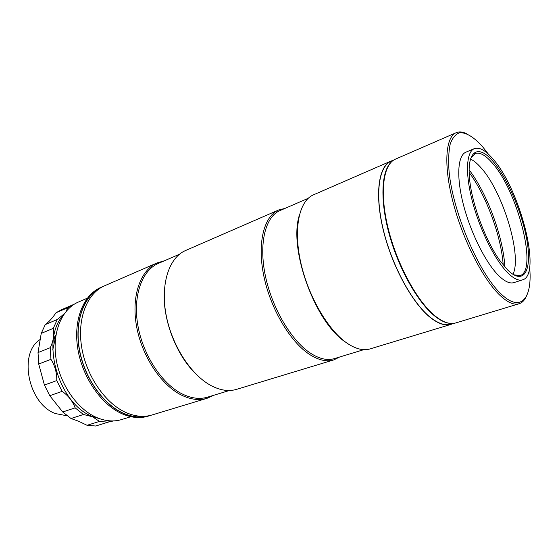 <?xml version="1.0" encoding="UTF-8"?>
<svg xmlns="http://www.w3.org/2000/svg" width="558" height="558" viewBox="0 0 558 558"><rect width="100%" height="100%" fill="white"/><g stroke="black" fill="none" stroke-linecap="round" stroke-linejoin="round"><path stroke-width="0.84" d="M40.413 339.341C18.086 352.558 27.991 403.769 55.361 413.555L67.246 415.836M87.299 298.202L78.399 302.038C61.98 308.951 52.047 331.989 55.967 358.117C59.825 384.232 77.241 409.209 96.653 417.51C105.497 421.234 113.818 421.918 121.616 419.553L130.886 416.707M63.207 315.326C40.134 339.794 58.402 403.929 92.544 416.54L101.437 419.274M74.2 304.243L67.943 307.639L66.025 311.462M64.177 313.882L57.272 319.504L53.303 328.362C54.419 334.849 53.38 341.308 50.199 347.725L50.945 359.324C54.977 365.762 56.916 372.849 56.763 380.57L62.147 391.353C68.257 395.601 72.596 401.104 75.163 407.856L83.456 414.496L92.447 416.728L99.477 421.423L108.092 422.183L110.596 420.892M55.912 335.323C54.154 336.962 53.805 338.308 54.879 339.376L55.34 339.348M108.092 422.183L95.69 426.012L87.048 425.294L78.462 421.185L71.012 418.514L83.456 414.496M73.53 304.522L61.645 309.634L56.023 312.759C52.347 318.151 48.762 322.092 45.261 324.582L41.236 333.377L38.021 352.579L38.711 364.053L44.431 385.062L49.774 395.713L62.726 411.978L71.012 418.514M87.048 425.294L99.477 421.423M108.196 422.127L113.609 420.906M56.023 312.759L67.943 307.639M45.261 324.582L57.272 319.504M41.236 333.377L53.303 328.362M38.021 352.579L50.199 347.725M38.711 364.053L50.945 359.324M44.431 385.062L56.763 380.57M62.726 411.978L75.163 407.856M49.774 395.713L62.147 391.353M55.842 335.763L52.787 349.789M493.181 161.562C508.115 179.006 523.348 215.695 527.443 243.546C531.732 271.558 523.278 285.654 507.424 269.744L499.849 260.551C485.39 240.624 471.412 202.617 469.508 178.065C466.816 149.802 478.722 144.076 493.181 161.562M513.646 274.787L519.979 275.596C538.261 271.028 517.608 190.745 492.219 162.915C485.425 155.075 479.72 151.964 475.102 153.569L470.799 158.284M474.956 153.624L473.979 153.094M474.335 148.637L465.895 152.181C457.616 155.445 456.186 177.137 463.586 205.337C470.938 233.502 486.081 263.404 498.901 275.84C504.885 281.602 509.873 283.855 513.869 282.62L522.595 279.844C542.181 274.871 520.014 188.883 492.826 158.828C485.488 150.297 479.329 146.9 474.335 148.637C466.237 151.832 465.016 173.566 472.535 201.912C479.999 230.224 495.141 260.349 507.843 272.932C513.765 278.749 518.682 281.051 522.595 279.844M488.383 154.148L482.719 146.9C474.119 137.226 466.035 132.155 459.52 132.783C455.516 134.262 452.419 138 450.229 143.985C448.66 151.239 448.276 160.383 449.057 171.425C452.782 212.361 479.189 273.88 501.189 294.059C519.17 311.378 530.588 300.86 530.1 274.752L529.723 266.543M526.361 296.277C524.604 300.274 522.169 302.764 519.045 303.761C513.988 305.275 507.689 302.527 500.142 295.51C483.354 279.816 463.091 240.435 453.263 203.049C443.366 165.607 445.361 137.087 456.137 132.72C459.157 131.451 462.631 131.772 466.558 133.683M456.137 132.72L395.483 159.128C383.172 164.185 379.3 192.308 388.131 228.271C396.884 264.192 417.126 301.425 434.996 315.87C443.038 322.322 449.95 324.679 455.74 322.942L519.045 303.761M512.942 274.355C522.414 255.697 502.688 191.241 480.801 167.526C477.174 163.424 473.756 160.606 470.54 159.072M103.286 286.387L100.775 287.447C83.484 294.784 73.196 319.811 77.743 348.457C82.214 377.075 101.158 404.55 121.881 413.715C131.221 417.796 139.96 418.612 148.114 416.17L150.716 415.347M102.016 286.903C84.739 294.233 74.472 319.281 79.034 347.955C83.519 376.608 102.477 404.125 123.192 413.304C132.532 417.391 141.272 418.214 149.418 415.773M213.728 395.28L207.074 398.3C199.22 400.658 190.683 399.591 181.455 395.099C160.976 385.02 141.627 355.76 136.452 325.719C131.2 295.656 140.595 269.898 157.251 262.853L164.282 260.844M207.074 398.3L152.034 414.978C143.894 417.419 135.162 416.589 125.829 412.481C105.12 403.26 86.148 375.667 81.628 346.95C77.039 318.213 87.271 293.131 104.527 285.815L157.251 262.853M179.411 254.274L158.388 263.404C141.948 270.344 132.685 295.768 137.868 325.44C142.974 355.083 162.05 383.988 182.25 393.962C191.373 398.419 199.82 399.479 207.576 397.15L229.505 390.481M164.338 290.892C162.406 317.914 175.317 353.026 194.296 372.353M278.665 209.989L185.542 250.535C169.255 257.412 160.369 283.506 165.991 314.28C171.543 345.032 191.059 375.199 211.363 385.752C220.515 390.454 228.919 391.653 236.599 389.351L333.803 359.896C326.842 361.982 318.981 360.308 310.213 354.86C290.739 342.668 270.769 309.432 263.899 276.37C256.945 243.281 263.885 216.169 278.665 209.989L284.964 208.413M308.176 198.327L279.976 210.575C265.399 216.664 258.57 243.414 265.434 276.077C272.22 308.7 291.904 341.524 311.113 353.598C319.776 359.003 327.546 360.67 334.423 358.599L363.837 349.664M299.172 215.82C288.598 249.838 315.549 323.11 345.639 342.166M390.97 161.095L313.408 194.868C299.29 200.747 293.187 228.18 300.671 262.134C308.079 296.047 328.167 330.455 347.222 343.296C355.809 349.029 363.418 350.898 370.066 348.91L451.024 324.372C445.186 326.123 438.232 323.793 430.155 317.383C412.216 303.029 391.974 265.95 383.297 230.14C374.544 194.289 378.547 166.2 390.97 161.095L393.271 160.348M453.263 323.452L451.024 324.372M339.62 357.022L333.803 359.896M469.159 169.911C487.267 193.542 503.344 237.262 504.871 266.996M503.204 265.001C501.293 236.362 486.283 195.558 469.18 172.506M449.846 323.354C445.207 322.908 440.074 320.397 434.452 315.821C417.816 302.324 399.005 269.186 389.54 235.42C380.04 201.633 381.114 172.331 390.733 162.629M453.368 323.424L450.962 324.149C445.138 325.9 438.197 323.577 430.141 317.174C412.243 302.848 392.065 265.873 383.409 230.161C374.683 194.407 378.68 166.396 391.067 161.304L393.369 160.299M148.672 415.801C140.728 417.984 132.239 417.091 123.213 413.129C102.693 404.027 83.888 376.901 79.271 348.506C74.577 320.097 84.46 295.049 101.437 287.363"/></g></svg>
